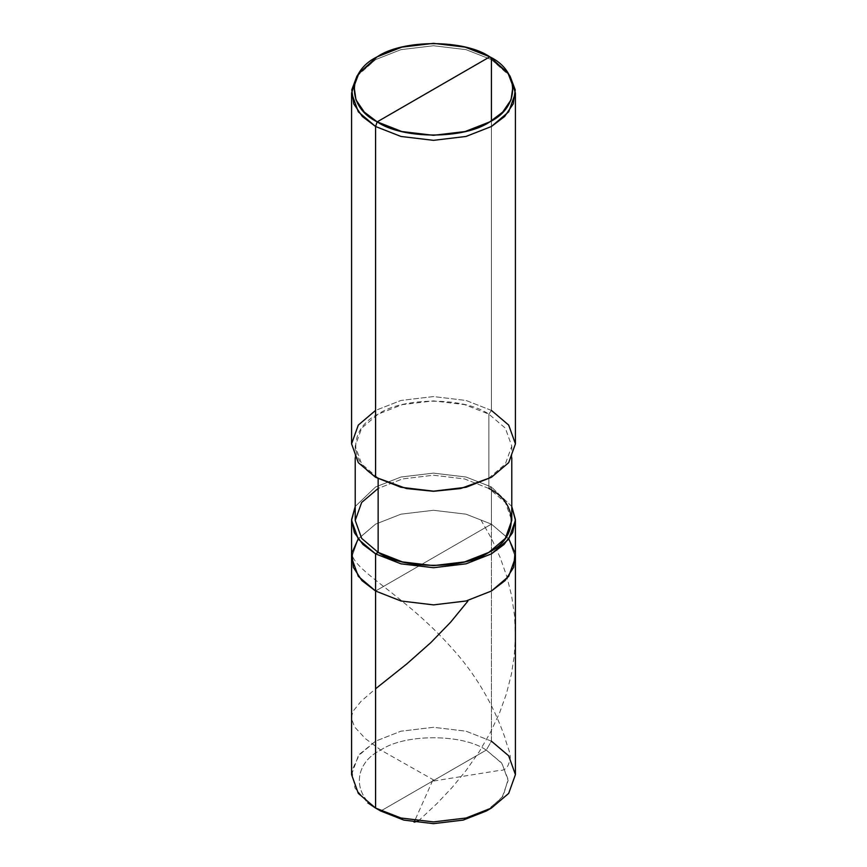 <?xml version="1.0" encoding="UTF-8"?>
<svg xmlns="http://www.w3.org/2000/svg" width="867" height="867" viewBox="0 0 867 867"><rect width="100%" height="100%" fill="white"/><g stroke="black" fill="none" stroke-linecap="round" stroke-linejoin="round"><path stroke-width="0.65" stroke-dasharray="4.33 3.25" d="M488.739 809.54L503.131 796.079L508.116 779.368L501.603 762.917L486.279 750.085L491.426 741.166L491.426 524.134L508.691 538.797L515.421 557.579L508.691 538.797L491.426 524.134L466.034 514.174L433.5 510.284L400.966 514.174L375.574 524.134L358.158 539.003L375.574 524.134L400.966 514.174L433.5 510.284L466.034 514.174L491.426 524.134L375.574 591.023L491.426 524.134L491.426 741.166L486.279 750.085L380.721 811.024L486.279 750.085L502.004 763.437L508.138 780.56L502.004 797.673L486.279 811.024M351.579 774.61L358.309 755.818L375.574 741.166L400.966 731.195L433.5 727.305L466.034 731.195L491.426 741.166L508.691 755.818L515.421 774.61M491.426 524.134L508.842 539.003L491.426 524.134L466.034 514.174L433.5 510.284L400.966 514.174L375.574 524.134L358.309 538.797L351.579 557.579L358.309 538.797L375.574 524.134L400.966 514.174L433.5 510.284L466.034 514.174L491.426 524.134L375.574 591.023L491.426 524.134L491.426 486.972L491.426 524.134M486.279 750.085C462.523 733.645 404.477 733.645 380.721 750.085C352.24 763.794 352.24 797.315 380.721 811.024L380.721 811.024C352.24 797.315 352.24 763.794 380.721 750.085C404.477 733.645 462.523 733.645 486.279 750.085M491.426 741.166L466.034 731.195L433.5 727.305L400.966 731.195L375.574 741.166L359.664 754.117L351.85 770.698L354.95 788.038L367.781 802.853M511.779 506.48L491.426 486.972L511.779 506.48M460.193 488.587L488.858 478.053L505.342 464.04L511.779 446.093L505.342 428.146L488.858 414.133L488.858 488.457L491.426 486.972L466.034 477.013L433.5 473.122L400.966 477.013L375.574 486.972L355.221 506.48L375.574 486.972L400.966 477.013L433.5 473.122L466.034 477.013L491.426 486.972L488.858 488.457L505.342 502.47L511.779 520.417M407.403 488.706L378.142 478.053L378.142 478.736L378.142 478.053L406.807 488.587M355.221 520.417L361.658 502.47L378.142 488.457L402.407 478.942L433.5 475.224L464.593 478.942L488.858 488.457L488.858 414.133L491.426 410.416L491.426 120.892L491.426 410.416L488.858 414.133L505.342 428.146L511.779 446.093L505.342 464.04L488.858 478.053L459.597 488.706M378.142 478.053L375.574 477.305L378.142 478.053C348.285 463.672 348.285 428.515 378.142 414.133C403.057 396.891 463.943 396.891 488.858 414.133L464.593 404.618L433.5 400.901L402.407 404.618L378.142 414.133L361.658 428.146L355.221 446.093L361.658 464.04L378.142 478.053M351.579 443.861L358.309 425.079L375.574 410.416L400.966 400.456L433.5 396.566L466.034 400.456L491.426 410.416L508.691 425.079L515.421 443.861M509.005 74.703L491.426 59.606L510.132 76.329M356.868 76.329L375.574 59.606L400.966 49.647L433.5 45.756L466.034 49.647L491.426 59.606L489.822 56.821L491.426 59.606L466.034 49.647L433.5 45.756L400.966 49.647L375.574 59.606L357.995 74.703M488.858 488.457L464.593 478.942L433.5 475.224L402.407 478.942L378.142 488.457M491.426 410.416L466.034 400.456L433.5 396.566L400.966 400.456L375.574 410.416M434.074 780.213L380.776 750.053L365.419 738.662L354.625 726.979L351.612 718.992L351.894 715.069L353.693 710.452L361.149 701.208L375.574 688.777M432.709 780.441L414.784 820.659M418.252 821.082L437.206 803.33L452.271 787.301L465.991 770.6L479.332 751.57L490.549 732.225L499.544 712.923L506.35 693.979L511.346 674.493L514.272 655.81L515.421 635.771L514.532 615.722L511.628 595.857L506.772 576.338L500.096 557.34L491.752 539.036L480.719 519.561M433.717 781.015L498.926 770.514C504.117 770.73 507.412 768.303 508.842 763.242C513.08 755.58 506.686 746.52 505.255 738.435C493.095 703.755 475.159 673.496 451.469 647.682C405.214 595.607 354.766 571.602 351.915 553.926M511.779 457.809L511.779 446.093M355.221 457.809L355.221 446.093"/><path stroke-width="1.3" d="M491.426 808.055L486.279 811.024L463.151 820.106L433.5 823.65L403.849 820.106L380.721 811.024L375.574 808.055L375.574 591.023L361.907 580.576L353.357 567.386L351.98 552.864L358.158 539.003L351.98 552.864L353.357 567.386L361.907 580.576L375.574 591.023L400.966 600.994L433.5 604.884L466.034 600.994L491.426 591.023L508.691 576.371L515.421 557.579L508.691 576.371L491.426 591.023L466.034 600.994L433.5 604.884L400.966 600.994L375.574 591.023L375.574 808.055L400.966 818.014L433.5 821.905L466.034 818.014L491.426 808.055L508.691 793.392L515.421 774.61L508.691 755.818L491.426 741.166M515.421 520.417L511.779 506.48L515.41 519.517L512.635 532.663L504.063 544.454L491.426 553.861L466.034 563.832L433.5 567.722L400.966 563.832L375.574 553.861L375.574 591.023L358.309 576.371L351.579 557.579L358.309 576.371L375.574 591.023L400.966 600.994L433.5 604.884L466.034 600.994L491.426 591.023L505.093 580.576L513.643 567.386L515.02 552.864L508.842 539.003L515.02 552.864L513.643 567.386L505.093 580.576L491.426 591.023L466.034 600.994L433.5 604.884L400.966 600.994L375.574 591.023L375.574 553.861L400.966 563.832L433.5 567.722L466.034 563.832L491.426 553.861L508.691 539.209L515.421 520.417L515.421 774.61L508.691 793.392L491.426 808.055L466.034 818.014L433.5 821.905L400.966 818.014L375.574 808.055L380.721 811.024L403.849 820.106L433.5 823.65L463.151 820.106L488.739 809.54M367.781 802.853L375.574 808.055L358.309 793.392L351.579 774.61L351.579 520.417L358.309 539.209L375.574 553.861L378.142 552.377C403.057 569.619 463.943 569.619 488.858 552.377C518.715 537.995 518.715 502.838 488.858 488.457M515.421 93.051L515.421 443.861L508.691 462.653L491.426 477.305L466.034 487.276L433.5 491.166L400.966 487.276L375.574 477.305L375.574 126.495L377.178 121.857C346.8 107.215 346.8 71.452 377.178 56.821C402.526 39.275 464.474 39.275 489.822 56.821L377.178 121.857L401.865 131.535L433.5 135.317L465.135 131.535L489.822 121.857L502.697 112.103L511.042 99.846L512.971 86.266L508.008 73.077L489.822 56.821C520.2 71.452 520.2 107.215 489.822 121.857C464.474 139.392 402.526 139.392 377.178 121.857L489.822 56.821L465.135 47.132L433.5 43.35L401.865 47.132L377.178 56.821L358.992 73.077L354.029 86.266L355.958 99.846L364.303 112.103L377.178 121.857L375.574 126.495L400.966 136.455L433.5 140.346L466.034 136.455L491.426 126.495L508.691 111.843L515.421 93.051L509.005 74.703M511.779 457.809L511.779 520.417L505.342 538.374L488.858 552.377L464.593 561.903L433.5 565.62L402.407 561.903L378.142 552.377L378.142 478.053L378.142 552.377L375.574 553.861L362.937 544.454L354.365 532.663L351.59 519.517L355.221 506.48L351.579 520.417M406.807 488.587L433.5 491.296L460.193 488.587M460.81 488.457L433.5 491.296L406.19 488.457L433.5 491.166L460.81 488.457L491.426 477.305L508.691 462.653L515.421 443.861L508.691 425.079L491.426 410.416M375.574 410.416L358.309 425.079L351.579 443.861L358.309 462.653L375.574 477.305L406.19 488.457M491.426 59.606L491.426 120.892L491.426 59.606M508.008 73.077L510.132 76.329L515.247 89.886L513.253 103.856L504.67 116.471L491.426 126.495L466.034 136.455L433.5 140.346L400.966 136.455L375.574 126.495L375.574 477.305L358.309 462.653L351.579 443.861L351.579 93.051L358.309 111.843L375.574 126.495L362.33 116.471L353.747 103.856L351.753 89.886L356.868 76.329L358.992 73.077M378.142 488.457L361.658 502.47L355.221 520.417L361.658 538.374L378.142 552.377L361.658 538.374L355.221 520.417L355.221 457.809M357.995 74.703L351.579 93.051M375.574 688.777L407.002 663.743L430.888 642.545L450.558 622.268L467.866 601.145M414.784 820.659L414.112 822.165L418.252 821.082M380.721 811.024L375.574 808.055"/></g></svg>

